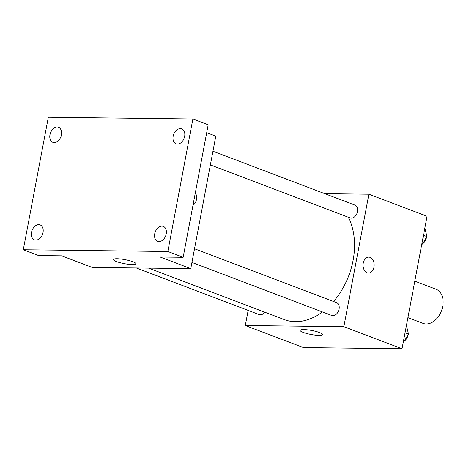 <?xml version="1.0" encoding="UTF-8"?>
<svg xmlns="http://www.w3.org/2000/svg" width="466" height="466" viewBox="0 0 466 466"><rect width="100%" height="100%" fill="white"/><g stroke="black" fill="none" stroke-linecap="round" stroke-linejoin="round"><path stroke-width="0.7" d="M407.907 317.643L423.081 323.398A18.267 12.739 -69.2 0 0 442.7 306.477A18.267 12.739 -69.2 0 0 436.042 289.235L414.798 281.173M324.796 193.658L368.891 194.194L427.06 216.265L402.024 348.778L303.471 347.584L245.302 325.518L248.157 310.403M333.569 301.514A63.947 44.579 -69.2 0 0 353.088 260.412A63.947 44.579 -69.2 0 0 348.253 217.214M148.613 268.119L284.411 319.641A63.947 44.579 -69.2 0 0 322.443 311.946M368.891 194.194L343.85 326.707L245.302 325.518M136.311 267.973L259.183 314.585A6.85 4.776 -69.2 0 0 264.805 312.203M210.37 164.906L350.147 217.937A6.85 4.776 -69.2 0 0 357.504 211.587A6.85 4.776 -69.2 0 0 355.005 205.122L212.956 151.229M194.526 248.757L336.58 302.65A6.85 4.776 110.8 0 1 338.613 310.752A6.85 4.776 110.8 0 1 331.716 315.465L191.94 262.434M343.85 326.707L402.024 348.778M319.653 332.602A11.458 2.027 10.7 0 1 322.67 334.629A11.458 2.027 10.7 0 1 311.038 334.495A11.458 2.027 10.7 0 1 300.156 330.371A11.458 2.027 10.7 0 1 307.467 329.846A11.458 2.027 10.7 0 1 319.653 332.602M363.259 263.063A7.992 5.551 -89.3 0 1 368.717 257.104A7.992 5.551 -89.3 0 1 374.169 265.166A7.992 5.551 -89.3 0 1 368.519 273.088A7.992 5.551 -89.3 0 1 363.259 263.063M368.711 257.104A7.992 5.551 -89.3 0 1 374.169 265.166A7.992 5.551 -89.3 0 1 368.519 273.088M206.7 132.659L215.81 136.113L190.769 268.632L92.221 267.437L61.605 255.822L38.608 255.543L23.3 249.735L48.336 117.222L192.883 118.97L208.191 124.777L183.15 257.29L160.153 257.011L190.769 268.632M192.883 118.97L167.842 251.483L183.15 257.29M167.842 251.483L23.3 249.735M132.897 261.746A11.458 2.027 10.7 0 1 135.915 263.773A11.458 2.027 10.7 0 1 124.282 263.639A11.458 2.027 10.7 0 1 113.401 259.515A11.458 2.027 10.7 0 1 120.706 258.991A11.458 2.027 10.7 0 1 132.897 261.746M193 205.18A7.992 5.551 -89.3 0 0 195.365 192.65A7.992 5.551 -89.3 0 1 192.994 205.186M38.742 224.647A7.992 5.575 110.8 0 1 40.117 224.903A7.992 5.575 110.8 0 1 42.802 233.408A7.992 5.575 110.8 0 1 35.824 240.107A7.992 5.575 110.8 0 1 34.449 239.85A7.992 5.575 110.8 0 1 31.758 231.346A7.992 5.575 110.8 0 1 38.742 224.647M161.929 226.132A7.992 5.575 110.8 0 1 163.304 226.389A7.992 5.575 110.8 0 1 165.995 234.893A7.992 5.575 110.8 0 1 159.011 241.592A7.992 5.575 110.8 0 1 157.636 241.336A7.992 5.575 110.8 0 1 154.951 232.831A7.992 5.575 110.8 0 1 161.929 226.132M180.359 128.604A7.992 5.575 110.8 0 1 181.734 128.861A7.992 5.575 110.8 0 1 184.42 137.365A7.992 5.575 110.8 0 1 177.441 144.064A7.992 5.575 110.8 0 1 176.066 143.808A7.992 5.575 110.8 0 1 173.375 135.303A7.992 5.575 110.8 0 1 180.359 128.604M57.172 127.113A7.992 5.575 110.8 0 1 58.547 127.369A7.992 5.575 110.8 0 1 61.232 135.874A7.992 5.575 110.8 0 1 54.248 142.573A7.992 5.575 110.8 0 1 52.874 142.316A7.992 5.575 110.8 0 1 50.188 133.812A7.992 5.575 110.8 0 1 57.172 127.113M406.428 325.449L408.507 334.134L403.166 342.731M405.036 332.817L408.507 334.134M404.168 341.118A6.85 4.776 -69.2 0 0 407.96 335.252A6.85 4.776 -69.2 0 0 408.018 334.92M424.858 227.921L426.938 236.606L421.596 245.198M423.466 235.289L426.938 236.606M422.598 243.584A6.85 4.776 -69.2 0 0 426.39 237.724A6.85 4.776 -69.2 0 0 426.448 237.392"/></g></svg>
